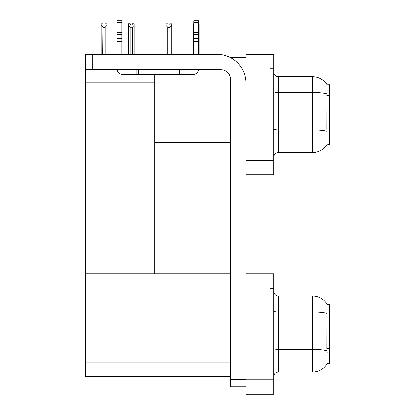 <?xml version="1.0" encoding="UTF-8"?>
<svg xmlns="http://www.w3.org/2000/svg" width="415" height="415" viewBox="0 0 415 415"><rect width="100%" height="100%" fill="white"/><g stroke="black" fill="none" stroke-linecap="round" stroke-linejoin="round"><path stroke-width="0.62" d="M230.6 57.706L245.898 57.706M269.895 273.781L269.895 394.25L273.734 394.25L273.734 273.781L245.898 273.781L245.898 54.344L269.895 54.344L269.895 174.814L245.898 174.814L245.898 160.418L269.895 160.418L269.895 174.814L273.734 174.814L273.734 160.418L269.895 160.418L269.895 68.745L273.734 68.745L273.734 160.418M154.707 157.057L230.538 157.057M327.051 84.883A16.797 16.797 0 0 0 312.609 76.666A16.797 16.797 0 0 1 327.051 84.883L329.406 84.826L329.406 144.337L327.103 144.197A16.797 16.797 0 0 1 312.609 152.497A16.797 16.797 0 0 0 327.015 144.337M154.707 82.087L154.707 273.781L85.594 273.781L85.594 82.087L154.707 82.087L154.707 74.503M85.594 82.087L85.594 54.344L92.789 54.344L92.789 69.704L220.941 69.704A9.597 9.597 0 0 1 230.538 79.306L230.538 379.611L245.898 379.611M245.898 174.814L245.898 394.25L269.895 394.25L269.895 288.181L273.734 288.181M154.707 273.781L230.538 273.781M85.594 273.781L85.594 376.493L230.538 376.493M327.051 304.32A16.797 16.797 0 0 0 312.609 296.097A16.797 16.797 0 0 1 327.051 304.32L329.406 304.257L329.406 363.773L327.103 363.628A16.797 16.797 0 0 1 312.609 371.933A16.797 16.797 0 0 0 327.015 363.773M273.734 157.295A4.798 4.798 0 0 1 278.532 152.497L312.609 152.497L312.609 76.666A16.797 16.797 0 0 1 327.015 84.826A16.797 16.797 0 0 0 312.609 76.666L278.532 76.666A4.798 4.798 0 0 1 273.734 71.868A4.798 4.798 0 0 0 278.532 76.666L278.532 152.497A4.798 4.798 0 0 0 273.734 157.295M327.103 133.298L326.792 129.127L326.859 93.904A16.797 2.915 180 0 0 312.609 92.529L278.532 92.529A4.798 0.835 -0 0 1 273.734 91.694M269.895 54.344L273.734 54.344L273.734 68.745M273.734 376.732A4.798 4.798 0 0 1 278.532 371.933L312.609 371.933L312.609 296.097A16.797 16.797 0 0 1 327.015 304.257A16.797 16.797 0 0 0 312.609 296.097L278.532 296.097A4.798 4.798 0 0 1 273.734 291.299A4.798 4.798 0 0 0 278.532 296.097L278.532 371.933A4.798 4.798 0 0 0 273.734 376.732M327.103 352.734L326.792 348.564L326.859 313.335A16.797 2.915 180 0 0 312.609 311.966L278.532 311.966A4.798 0.835 -0 0 1 273.734 311.131M198.572 23.821L199.081 23.821L199.081 25.419L198.572 26.27M198.572 54.106L199.081 54.344L199.081 25.419M193.774 54.106L193.323 54.106L193.323 23.821L193.774 23.821M193.774 26.197L193.323 25.419M169.901 24.962L167.976 24.962L169.901 24.962L169.901 23.821L171.82 23.821L171.82 25.419L170.041 27.25L167.836 27.25L167.836 54.106L166.057 54.344M167.836 27.25L166.057 25.419L166.057 23.821L167.976 23.821L167.976 24.962M166.057 25.419L166.057 54.106M171.82 25.419L171.82 54.106L170.041 54.106L170.041 27.25M132.411 27.198L130.206 27.198L128.432 25.372L128.432 23.774L130.352 23.774L130.352 24.91L132.271 24.91L132.271 23.774L134.19 23.774L134.19 25.372L132.411 27.198L132.411 54.059L134.19 54.059L134.19 54.344M134.19 54.059L134.19 25.372M130.206 27.198L130.206 54.059L128.432 54.059L128.432 54.344L128.432 25.372L128.432 54.059M130.206 54.059L129.926 54.344M132.271 24.91L130.352 24.91M105.011 24.962L103.091 24.962L105.011 24.962L105.011 23.821L106.93 23.821L106.93 54.106L105.151 54.106L105.151 27.25L102.946 27.25L102.707 54.344M103.091 24.962L103.091 23.821L101.167 23.821L101.167 54.344M106.93 25.419L105.151 27.25M102.946 27.25L101.167 25.419M102.946 54.106L101.167 54.106M245.898 386.811L230.538 386.811L230.538 379.611M245.898 83.145A28.796 28.796 0 0 0 217.097 54.344L92.789 54.344M92.789 69.704L85.594 69.704M198.495 69.704A5.758 5.758 0 0 1 192.814 74.503L122.741 74.503A5.758 5.758 0 0 1 117.061 69.704M193.774 54.344L193.774 41.412L198.572 41.412L198.572 54.344M198.572 22.28L193.774 22.28L193.774 20.75L198.572 20.75L198.572 41.412M193.774 41.412L193.774 38.595L198.572 38.595M198.572 34.321L193.774 34.321L193.774 38.595M193.774 34.321L193.774 22.28M198.572 32.297L193.774 32.297M176.977 74.503L176.977 69.704M138.579 74.503L138.579 69.704M116.983 54.344L116.983 41.412L121.782 41.412L121.782 54.344M136.177 69.704L136.177 74.503L122.741 74.503M116.983 41.412L116.983 38.595L121.782 38.595L121.782 41.412M121.782 22.28L116.983 22.28L116.983 20.75L121.782 20.75L121.782 34.321L116.983 34.321L116.983 38.595M116.983 34.321L116.983 22.28M121.782 34.321L121.782 38.595M121.782 32.297L116.983 32.297M154.707 142.656L230.538 142.656M329.406 95.533L326.792 95.533M329.406 129.127L326.792 129.127M245.898 379.85L273.734 379.85M85.594 362.093L230.538 362.093M329.406 314.969L326.792 314.969M329.406 348.564L326.792 348.564M326.911 131.353A16.797 2.915 180 0 0 312.609 129.968L278.532 129.968A4.798 0.835 0 0 1 273.734 129.132M278.532 76.666A4.798 4.798 0 0 1 273.734 71.868M326.911 350.789A16.797 2.915 180 0 0 312.609 349.399L278.532 349.399A4.798 0.835 0 0 1 273.734 348.569M278.532 296.097A4.798 4.798 0 0 1 273.734 291.299M179.373 74.503L179.373 69.704"/></g></svg>
